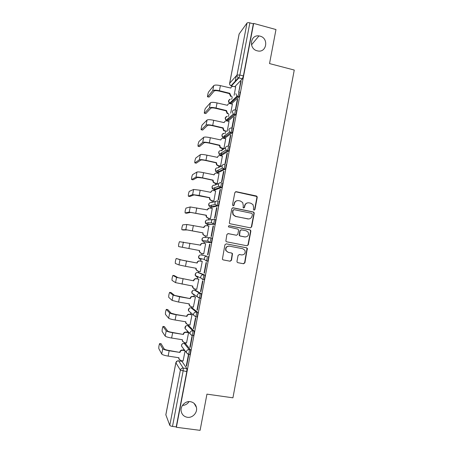 <?xml version="1.0" encoding="UTF-8"?>
<svg xmlns="http://www.w3.org/2000/svg" width="453" height="453" viewBox="0 0 453 453"><rect width="100%" height="100%" fill="white"/><g stroke="black" fill="none" stroke-linecap="round" stroke-linejoin="round"><path stroke-width="0.68" d="M254.003 210.175L254.931 209.535L257.225 197.361L256.987 196.387L256.33 195.973L236.194 191.664L234.847 192.582L232.514 204.847L233.153 205.826L234.093 205.181L234.399 203.59C235.045 201.398 236.477 200.419 238.703 200.656L240.39 201.013L242.672 202.553L243.284 205.452L243.108 207.667L243.612 208.006L244.552 207.366L244.852 205.781C245.492 203.595 246.913 202.621 249.122 202.853L250.798 203.21L252.995 204.637L253.669 207.633L253.374 209.212L254.003 210.175M254.105 210.192L254.62 209.58L256.908 197.423L256.675 196.455L235.52 191.732M233.318 205.843L234.399 203.59M243.748 208.023L244.852 205.781M190.345 401.669C185.277 400.78 180.158 406.103 181.172 411.233C181.919 414.642 183.986 416.664 187.366 417.298C192.57 418.176 197.689 412.581 196.443 407.428C195.622 404.201 193.59 402.281 190.345 401.669M260.016 36.127L258.963 35.923C250.203 34.479 248.504 48.907 257.219 50.815L257.485 50.878C266.574 53.301 269.15 38.216 260.016 36.127M189.53 354.552L189.796 354.591C190.503 352.91 190.741 351.313 190.509 349.801L185.356 343.476M193.091 335.735L193.386 335.781C194.111 334.071 194.354 332.479 194.105 331.024L188.793 325.713M196.625 316.975L196.964 317.032C197.706 315.288 197.95 313.708 197.684 312.304L192.214 307.995M200.113 298.278L200.532 298.346C201.291 296.562 201.534 294.994 201.257 293.646L195.628 290.339M202.661 279.58L204.082 279.722C204.864 277.899 205.107 276.341 204.818 275.045L199.037 272.729M218.363 170.096L218.255 170.594M221.715 152.695L221.557 153.403M225.033 135.436L224.847 136.257M228.318 118.335L228.131 119.167M231.562 101.404L231.404 102.123M236.976 261.313L237.078 262.072L237.887 262.689L243.561 263.765L244.903 262.819L247.338 248.352L246.568 247.797L226.279 243.839L224.92 244.779L222.383 259.241L223.221 259.914L230.147 261.222L231.5 260.277L232.508 253.646L231.698 253.029L228.272 252.366L226.081 250.645C225.441 247.757 226.568 246.262 229.456 246.149L242.819 248.748L244.892 250.266C245.702 253.204 244.62 254.762 241.647 254.937L239.427 254.512L238.085 255.452L236.976 261.313M253.663 23.414L275.979 29.541L269.535 63.579L294.252 70.051L232.927 397.819L206.947 394.138L200.096 430.35L176.381 427.292L253.663 23.414L253.357 23.822L249.858 22.86L239.858 75.022L238.884 77.905L231.415 85.94L231.183 85.6M250.328 227.842L251.658 226.919L254.212 213.352L254.014 212.434L253.318 211.976L233.131 207.774L231.783 208.697L229.314 223.17L230.096 223.748L250.328 227.842M250.849 231.234L248.284 244.841L246.953 245.775L226.664 241.806L225.849 241.177L226.868 234.546L228.221 233.612L236.472 235.254L237.819 234.32L238.55 230.441L238.414 229.614L237.644 229.059L228.51 226.919C228.306 226.149 228.589 225.747 229.371 225.707L249.948 229.858L250.685 230.367L250.849 231.234L250.543 231.234L247.989 244.813L248.284 244.841M181.913 361.296L186.902 368.634L183.227 368.085L183.108 371.064L172.497 426.42C171.019 426.182 170.118 425.82 169.796 425.327L165.832 414.795L175.86 362.672M182.446 405.407C185.254 405.305 187.451 404.036 189.037 401.601M236.228 75.934L235.062 82.016M232.219 96.8L231.732 99.354M231.211 102.078L231.07 102.808M228.918 114.014L228.448 116.472M227.938 119.122L227.763 120.022M227.61 120.809L227.559 121.093M225.605 131.274L225.152 133.635M224.654 136.217L224.45 137.293M224.314 137.972L224.229 138.42M222.281 148.59L221.976 150.164M221.97 150.203L221.845 150.849M221.364 153.357L221.121 154.609M221.013 155.192L220.894 155.798M218.946 165.951L218.646 167.519M218.063 170.554L217.785 171.981M217.695 172.457L217.548 173.227M215.6 183.369L215.3 184.932M214.75 187.797L214.445 189.399M214.371 189.773L214.19 190.713M212.247 200.838L211.947 202.389M211.432 205.096L211.087 206.874M211.036 207.146L210.826 208.25M208.884 218.357L208.59 219.903M208.103 222.44L207.723 224.399M207.695 224.563L207.446 225.832M205.509 235.934L205.215 237.468M204.337 242.038L204.06 243.476M202.123 253.561L201.84 255.062M201.149 258.652L200.668 261.143M198.72 271.285L198.465 272.627M197.701 276.602L197.27 278.844M195.311 289.059L195.084 290.243M194.241 294.626L193.861 296.596M191.885 306.891L191.693 307.91M190.77 312.723L190.441 314.405M188.454 324.773L188.289 325.628M187.282 330.883L187.015 332.264M185.011 342.711L184.875 343.402M183.782 349.116L183.573 350.18M181.557 360.707L181.455 361.228M176.381 427.292L176.223 426.902L172.497 426.42M253.357 23.822L243.391 75.923L242.4 78.799L234.784 86.744M229.626 83.295L239.105 34.026L247.01 23.052C247.502 22.599 248.448 22.531 249.858 22.86M238.799 91.97L241.132 81.314L240.713 81.75L241.036 81.829M237.298 99.575L235.328 109.881L235.73 109.53L237.706 99.19L237.298 99.575L237.621 99.654M230.702 113.171L232.366 104.179M233.873 117.452L231.896 127.791L232.287 127.491L234.275 117.123L233.873 117.452L234.195 117.531M227.27 131.059L229.048 121.449M230.441 135.39L228.454 145.758L228.839 145.509L230.832 135.107L230.441 135.39L230.764 135.464M223.878 148.72L225.719 138.765M226.993 153.38L225.005 163.782L225.379 163.584L227.378 153.154L226.993 153.38L227.321 153.454M220.543 166.121L222.378 156.132M223.539 171.427L221.54 181.863L221.908 181.715L223.912 171.251L223.539 171.427L223.861 171.494M216.868 183.641L217.191 183.578L219.02 173.55M220.073 189.524L218.069 199.994L218.425 199.903L220.435 189.405L220.073 189.524L220.396 189.597M213.516 201.104L213.833 201.087L215.645 191.019M216.596 207.684L214.586 218.182L214.932 218.142L216.947 207.616L216.596 207.684L216.919 207.751M210.158 218.618L210.464 218.646L212.242 208.539M213.108 225.894L211.092 236.432L211.426 236.443L213.448 225.883L213.108 225.894L213.437 225.962M206.789 236.183L207.089 236.256L208.782 226.098M209.609 244.167L207.587 254.733L207.91 254.801L209.943 244.201L209.609 244.167L209.937 244.229M203.403 253.805L203.697 253.912L205.656 243.72L205.345 243.686L205.651 243.748M203.397 253.856L203.697 253.918M207.587 254.733L207.916 254.796M204.071 273.091L204.388 273.216L206.421 262.587L206.098 262.491L204.071 273.091L204.399 273.153M186.5 261.058L179.988 259.722L176.302 258.476L181.449 259.994L197.18 263.046L186.5 261.058L185.487 266.307L196.172 268.284L196.217 269.637L197.944 271.143L200.3 271.636L202.259 261.409L201.953 261.381M200.543 291.511L200.849 291.687L202.893 281.024L202.576 280.877L200.543 291.511L200.872 291.568M196.721 289.314L198.856 279.15L198.556 279.076M197.004 309.982L197.304 310.214L199.348 299.518L199.048 299.32L197.004 309.982L197.332 310.039M193.352 307.145L195.447 296.942L195.152 296.823M193.454 328.516L193.742 328.804L195.798 318.074L195.503 317.819L193.454 328.516L193.788 328.572M189.949 325.022L192.021 314.79L191.732 314.625M189.892 347.106L190.169 347.451L192.231 336.687L191.947 336.375L189.892 347.106L190.226 347.157M186.528 342.955L188.584 332.689M186.325 365.752L186.591 366.154L188.658 355.356L188.386 354.988L186.325 365.752L186.659 365.803M201.217 254.943L207.083 256.256C207.383 257.502 207.14 259.054 206.341 260.917L204.399 259.495L204.297 258.193C204.716 256.777 205.645 256.132 207.083 256.256L201.217 254.943C199.852 254.824 198.969 255.435 198.573 256.777L198.669 258.012L200.351 259.444M210.651 237.768L211.908 238.018C212.225 239.207 211.976 240.753 211.155 242.655L203.72 241.919L202.078 240.566L201.942 239.241C202.338 237.91 203.216 237.304 204.58 237.429L209.988 237.729M214.207 219.343L215.43 219.592C215.77 220.724 215.515 222.264 214.671 224.212L208.284 224.682L207.038 224.433M218.946 201.217C219.297 202.304 219.042 203.839 218.176 205.826L211.63 207.264L210.362 207.004M222.451 182.91C222.814 183.935 222.559 185.47 221.676 187.502L214.96 189.903L213.674 189.626M225.945 164.654C226.324 165.628 226.058 167.157 225.158 169.241L218.284 172.587L216.976 172.299M229.433 146.455C229.824 147.378 229.552 148.901 228.629 151.036L221.596 155.322L220.271 155.022M232.904 128.312C233.306 129.179 233.035 130.707 232.089 132.888L224.903 138.108L223.556 137.791M236.364 110.226C236.783 111.042 236.506 112.565 235.537 114.802L228.199 120.951L226.834 120.617M239.818 92.197C240.537 91.404 239.682 96.036 238.974 96.772L231.483 103.839L230.101 103.494M234.122 95.328L235.673 86.965M240.713 81.75L238.771 91.891M183.086 360.939L185.096 350.877M198.057 276.76L198.199 277.247M206.177 261.007L207.627 261.16C208.425 259.297 208.674 257.746 208.369 256.5M176.223 426.902L186.8 371.613L186.902 368.634M247.593 202.87C245.973 203.199 244.96 204.184 244.558 205.832M237.066 200.696C235.492 201.053 234.512 202.038 234.127 203.646M250.418 227.859L251.358 226.925L253.906 213.391L253.703 212.474L253.012 212.01L232.582 207.797M252.417 214.292L251.789 213.329L234.065 209.648L233.125 210.294L232.802 211.97L233.278 214.671L235.713 216.415L247.836 218.907C250.045 219.127 251.466 218.148 252.1 215.962L252.417 214.292M233.652 209.677L233.125 210.294M248.686 218.975L235.441 216.443L233.012 214.699L232.536 212.01L232.853 210.334M246.908 245.769L247.989 244.813M236.523 235.26L227.887 233.595M250.543 231.234L250.379 230.373L249.648 229.864L229.048 225.713M244.988 236.942C248.029 236.749 249.076 235.152 248.142 232.168L246.149 230.77L241.472 229.83L240.13 230.758L239.529 235.452L240.3 236.013L245.305 236.987M241.098 229.818L240.13 230.758M244.694 236.93L240.016 236.002L239.246 235.441L239.847 230.758M241.54 254.92L239.292 254.495M229.082 246.098C226.262 246.29 225.175 247.797 225.821 250.611L228.272 252.366M223.086 259.88L229.886 261.166L231.234 260.22L232.242 253.606L231.432 252.984L228.012 252.327M237.751 262.655L243.272 263.703L244.614 262.757L247.044 248.323L246.273 247.768L226.279 243.839M235.724 86.976L233.425 86.404C232.078 86.206 231.211 86.755 230.82 88.063L220.39 85.634C216.953 84.881 214.728 84.875 213.725 85.623L208.607 91.97C208.029 92.695 207.089 97.593 207.684 96.789L208.884 97.078M229.813 93.312L230.945 95.985L231.534 96.223L231.211 96.551L230.622 96.313L229.456 93.811L229.813 93.312L219.411 90.73C215.968 89.977 213.742 89.966 212.746 90.685L207.684 96.789M209.048 97.123L214.167 91.036C214.915 90.504 216.562 90.515 219.11 91.07L229.49 93.641M232.423 104.196L230.113 103.629C228.765 103.443 227.893 104.003 227.502 105.311L217.049 102.939C213.601 102.197 211.387 102.146 210.396 102.803L205.402 108.426C204.83 109.139 203.918 113.958 204.49 113.244L205.707 113.533M226.494 110.572L227.383 113.091L228.221 113.482L227.904 113.771L227.066 113.375L226.143 111.03L226.494 110.572L216.064 108.052C212.61 107.31 210.396 107.253 209.411 107.876L204.49 113.244M205.855 113.567L210.838 108.222C211.574 107.757 213.216 107.803 215.77 108.352L226.177 110.866M229.11 121.461L226.794 120.911C225.441 120.73 224.569 121.296 224.178 122.61L213.697 120.3C210.243 119.564 208.029 119.473 207.055 120.034L202.191 124.926C201.63 125.628 200.741 130.373 201.291 129.745L202.525 130.034M223.165 127.888L223.856 130.232L224.898 130.792L224.586 131.036L223.544 130.481L222.825 128.307L223.165 127.888L212.706 125.43C209.246 124.694 207.038 124.592 206.07 125.119L201.291 129.745M224.898 130.792L226.981 131.279M202.655 130.062L207.502 125.458C208.221 125.068 209.864 125.141 212.423 125.685L222.853 128.137M225.787 138.782L223.465 138.244C222.112 138.069 221.234 138.641 220.843 139.96L210.334 137.712C206.868 136.982 204.665 136.851 203.708 137.31L198.969 141.472C198.131 143.692 197.836 145.3 198.074 146.291L199.331 146.579M223.612 148.895L220.05 147.638L219.495 145.628L219.824 145.254L209.337 142.854C205.872 142.129 203.669 141.982 202.718 142.418L198.074 146.291M219.824 145.254L220.351 147.435L223.89 148.686M199.45 146.602L204.15 142.746C204.864 142.423 206.5 142.531 209.065 143.069L219.524 145.464M222.457 156.149L220.13 155.628C218.765 155.458 217.893 156.042 217.497 157.367L206.959 155.175C203.488 154.456 201.285 154.275 200.351 154.643L195.736 158.063C194.92 160.237 194.626 161.846 194.852 162.887L196.132 163.171M220.294 166.251L217.921 165.724L216.585 164.858L216.149 163.006L216.477 162.672L205.962 160.334C202.491 159.615 200.288 159.428 199.36 159.762L194.852 162.887M216.477 162.672L216.874 164.694L218.216 165.566L220.549 166.081M196.228 163.193L200.792 160.085C201.489 159.835 203.125 159.977 205.696 160.504L216.183 162.842M217.214 157.474L218.357 155.991M219.11 173.573L216.777 173.063C215.413 172.904 214.535 173.488 214.139 174.818L203.573 172.689C200.096 171.981 197.899 171.761 196.981 172.027L192.502 174.699C191.698 176.823 191.409 178.437 191.625 179.53L192.927 179.813M216.97 183.663L214.575 183.148L213.131 182.14L212.802 180.436L213.12 180.141L202.576 177.865C199.099 177.157 196.902 176.925 195.99 177.163L191.625 179.53M213.12 180.141L213.414 182.021L214.864 183.029L217.202 183.533M193.001 179.83L197.429 177.474L202.315 177.995L212.831 180.266M213.861 174.932L215.203 173.306M215.758 191.047L213.42 190.549C212.055 190.396 211.172 190.99 210.775 192.327L200.181 190.254L193.607 189.462L189.252 191.381C188.471 193.459 188.182 195.073 188.386 196.223L189.705 196.5M210.492 192.44L212.089 190.679M213.652 201.132L211.217 200.622L209.694 199.49L209.439 197.916L209.75 197.667L199.178 195.447L192.604 194.609L188.386 196.223M209.75 197.667L209.971 199.411L211.5 200.549L213.844 201.036M189.767 196.511L194.048 194.915L209.473 197.746M212.4 208.573L210.05 208.086C208.68 207.944 207.797 208.544 207.4 209.886L190.215 206.947L185.996 208.108C185.232 210.141 184.943 211.761 185.135 212.961L186.483 213.233M207.117 209.999L209.014 208.12M210.351 218.657L207.853 218.148L206.262 216.908L206.07 215.447L206.37 215.243L189.218 212.112L185.135 212.961M206.37 215.243L206.528 216.874L208.125 218.12L210.475 218.595M186.523 213.238L190.662 212.406L206.098 215.283M209.026 226.149L206.676 225.679C205.3 225.549 204.411 226.149 204.014 227.497L186.817 224.484L182.735 224.875C181.981 226.874 181.698 228.493 181.88 229.745L183.244 230.016M203.731 227.616L203.748 227.502C204.06 226.347 204.807 225.73 205.985 225.651M207.089 236.239L204.479 235.73L202.831 234.388L202.978 232.87L185.815 229.665L181.88 229.745M202.978 232.87L203.091 234.394L204.739 235.741L207.095 236.2M183.267 230.016L187.265 229.954L202.718 232.865M205.645 243.782L203.284 243.323C201.908 243.199 201.019 243.81 200.617 245.158L179.462 241.692C178.725 243.646 178.442 245.277 178.612 246.579L199.58 250.549L178.612 246.579M200.334 245.283L200.362 245.124C200.747 243.799 201.619 243.187 202.972 243.284M199.58 250.549L199.654 251.987L201.347 253.414L203.708 253.861M201.087 253.363L199.405 251.936L199.326 250.503M176.302 258.476L176.177 258.555C175.464 260.475 175.181 262.106 175.334 263.459L178.98 264.931L185.487 266.307M196.93 262.972L196.964 262.797C197.366 261.449 198.255 260.832 199.631 260.951L199.886 261.019C198.505 260.905 197.61 261.523 197.214 262.876L197.18 263.046M202.253 261.466L199.886 261.019M197.412 270.973L195.973 269.541L195.917 268.233M202.253 261.438L199.631 260.951M174.382 275.639L178.023 277.678L193.759 280.82L176.562 277.417L172.887 275.469C172.185 277.344 171.908 278.986 172.049 280.39L175.549 282.644L192.751 286.07L192.774 287.349L194.524 288.923L196.902 289.342M193.522 280.696L193.556 280.526C193.958 279.173 194.847 278.55 196.228 278.657L196.477 278.771C195.09 278.663 194.195 279.286 193.793 280.645L193.759 280.82M198.85 279.201L196.477 278.771M193.674 288.578L192.536 287.213L192.497 286.024M198.793 279.122L196.228 278.657M171.075 292.593L174.586 295.424L190.334 298.64L179.603 296.777L173.12 295.169L169.586 292.423C168.901 294.263 168.624 295.911 168.754 297.366L172.106 300.413L178.578 302.06L189.32 303.906L189.326 305.129L191.104 306.755L193.482 307.162M190.101 298.476L190.135 298.306C190.537 296.947 191.432 296.319 192.819 296.415L193.057 296.573C191.67 296.477 190.77 297.106 190.368 298.47L190.334 298.64M199.473 297.695L199.116 297.632M195.436 296.992L193.057 296.573M189.983 306.211L189.094 304.948L189.065 303.867M195.305 296.851L192.819 296.415M167.757 309.592L171.143 313.216L175.94 314.512L186.676 316.313L176.138 314.716C172.599 314.088 170.447 313.504 169.671 312.972L166.279 309.427C165.611 311.234 165.334 312.887 165.447 314.393L168.652 318.227C169.422 318.793 171.574 319.388 175.113 320.022L185.883 321.806L185.872 322.966L187.667 324.648L190.056 325.039M186.676 316.313L186.71 316.137C187.112 314.773 188.006 314.139 189.399 314.229L189.626 314.433C188.233 314.342 187.338 314.982 186.93 316.347L186.896 316.522M192.01 314.835L189.626 314.433M186.336 323.895L185.651 322.74L185.628 321.76M191.851 314.642L189.399 314.229M164.428 326.647L167.684 331.064C168.25 331.534 169.847 332.004 172.468 332.462L183.448 334.456L172.661 332.717C169.116 332.089 166.97 331.46 166.211 330.826L162.961 326.477C162.304 328.249 162.027 329.914 162.134 331.471L165.192 336.103C165.94 336.766 168.086 337.411 171.63 338.034L182.434 339.75L182.406 340.86L184.218 342.587L186.613 342.966M183.233 334.201L183.267 334.025C183.675 332.655 184.569 332.015 185.968 332.094L186.189 332.343C184.79 332.264 183.89 332.91 183.482 334.28L183.448 334.456M188.578 332.734L186.189 332.343M182.735 341.636L182.174 339.71M188.403 332.491L185.968 332.094M161.092 343.748L164.218 348.969C164.773 349.512 166.364 350.016 168.992 350.469L179.994 352.44L169.173 350.764C165.622 350.152 163.476 349.473 162.74 348.736L159.637 343.572C158.992 345.311 158.72 346.987 158.81 348.595L161.715 354.031C162.446 354.795 164.592 355.486 168.142 356.098L178.969 357.757L178.935 358.816L180.764 360.582L183.165 360.95M179.784 352.14L179.818 351.97C180.226 350.594 181.126 349.942 182.525 350.016L182.735 350.311C181.336 350.237 180.43 350.888 180.028 352.27L179.994 352.44M184.926 350.65L182.735 350.311M179.161 359.45L178.714 357.717M184.705 350.356L182.525 350.016M254.62 209.58L254.931 209.535M244.263 207.412L244.552 207.366M184.122 343.283L189.207 349.597C189.439 351.109 189.201 352.706 188.493 354.388L188.227 354.348M185.481 343.499L184.246 343.3C182.865 343.227 181.97 343.867 181.568 345.231L181.574 346.149L182.684 347.638M187.559 325.509L192.808 330.809C193.052 332.27 192.808 333.855 192.089 335.571L191.795 335.526M188.89 325.73L187.661 325.526C186.279 325.441 185.39 326.075 184.988 327.434L185.005 328.402L186.472 330.005M190.985 307.791L196.392 312.083C196.653 313.487 196.409 315.067 195.668 316.817L193.612 315.169L193.578 314.088C194.003 312.655 194.937 311.987 196.392 312.083L197.684 312.304M192.293 308.012L191.064 307.802C189.688 307.706 188.799 308.334 188.397 309.693L188.431 310.713L190.113 312.157M194.405 290.118L199.966 293.419C200.243 294.767 200 296.336 199.241 298.125L197.219 296.545L197.163 295.396C197.587 293.969 198.522 293.312 199.966 293.419L201.257 293.646M195.685 290.345L194.462 290.13C193.086 290.028 192.197 290.65 191.8 291.998L191.851 293.085L193.59 294.654L193.459 294.122M197.814 272.508L203.533 274.807C203.816 276.104 203.573 277.666 202.797 279.49L200.809 277.983L200.736 276.766C201.155 275.345 202.089 274.694 203.533 274.807L204.818 275.045M199.065 272.734L197.842 272.513C196.472 272.4 195.588 273.017 195.192 274.359L195.26 275.52L196.976 277.021M182.061 361.318L178.573 360.792L183.227 368.085C181.761 368.017 180.809 368.708 180.385 370.158L175.883 362.74L165.838 414.92M169.796 425.327L180.385 370.158L186.8 371.613M242.378 78.828L238.425 77.78L242.4 78.799M233.012 86.336L231.002 85.793L238.425 77.78C237.349 77.174 236.885 76.263 237.027 75.051L247.01 23.052M239.167 33.879L229.671 83.21L237.027 75.051L239.858 75.022L243.391 75.923M190.509 349.801L189.207 349.597C187.746 349.518 186.806 350.197 186.381 351.641L186.387 352.61L188.493 354.388L189.796 354.591M194.105 331.024L192.808 330.809C191.347 330.724 190.407 331.398 189.988 332.836L190.005 333.855L192.089 335.571L193.386 335.781M200.345 298.425L199.122 298.21M210.996 242.751L203.72 241.919M214.529 224.309L207.078 224.439L205.481 223.182L205.3 221.76C205.696 220.43 206.574 219.835 207.933 219.965L212.785 219.473M218.046 205.922L216.777 205.662L210.424 207.015L208.884 205.86L208.652 204.331C209.048 203.006 209.92 202.417 211.279 202.559L215.719 201.443M221.557 187.599L220.288 187.327L213.759 189.643L212.298 188.607L211.993 186.953C212.383 185.634 213.261 185.045 214.614 185.198L218.822 183.556M225.05 169.326L223.788 169.048L217.083 172.321L215.719 171.421L215.322 169.626C215.713 168.312 216.585 167.729 217.938 167.887L222.078 165.73M228.539 151.115L227.276 150.826L220.401 155.051L219.161 154.297L218.646 152.35C219.037 151.036 219.903 150.464 221.251 150.634L225.441 147.927M232.015 132.961L230.758 132.667L223.708 137.837L222.621 137.231L221.959 135.124C222.281 133.952 223.04 133.369 224.241 133.375M235.481 114.858L234.224 114.558L227.004 120.668L226.109 120.226L225.26 117.95L227.236 116.211M238.935 96.817L237.683 96.506L230.294 103.544L229.626 103.261L228.55 100.826L230.271 99.128M238.567 91.885C239.28 91.093 238.425 95.725 237.723 96.461L236.981 96.206L235.849 93.629M235.113 109.92C235.526 110.736 235.249 112.259 234.28 114.501L233.278 114.088L232.389 111.687C232.797 110.317 233.703 109.728 235.113 109.92M231.647 128.018C232.044 128.884 231.772 130.407 230.832 132.593L229.614 132.027L228.912 129.801C229.326 128.425 230.232 127.831 231.647 128.018M228.17 146.166C228.555 147.083 228.289 148.612 227.366 150.747L225.973 150.028L225.43 147.972C225.837 146.591 226.755 145.985 228.17 146.166M224.682 164.371C225.056 165.345 224.79 166.874 223.89 168.963L222.355 168.091L221.936 166.2C222.349 164.813 223.261 164.201 224.682 164.371M221.189 182.633C221.545 183.663 221.285 185.192 220.401 187.231L218.754 186.228L218.431 184.484C218.844 183.091 219.762 182.474 221.189 182.633M217.678 200.956C218.023 202.032 217.763 203.573 216.908 205.566L215.158 204.439L214.915 202.825C215.328 201.426 216.251 200.804 217.678 200.956M214.156 219.331C214.484 220.464 214.235 222.01 213.397 223.958L211.574 222.723L211.387 221.223C211.8 219.818 212.723 219.19 214.156 219.331M210.628 237.763C210.939 238.952 210.69 240.503 209.875 242.406L207.989 241.075L207.848 239.677C208.261 238.267 209.19 237.632 210.628 237.763M191.885 335.622L185.005 328.402L185.968 325.922M188.284 354.422L186.387 352.61L181.574 346.149C181.364 344.999 181.778 344.133 182.808 343.55M178.425 360.775L178.573 360.792C177.185 360.724 176.285 361.375 175.883 362.74L177.451 360.905M229.671 83.21L229.62 83.324C229.484 84.462 229.943 85.283 231.002 85.793C229.977 85.221 229.535 84.36 229.671 83.21M256.019 196.047L256.33 195.973M256.908 197.423L257.225 197.361M253.012 212.01L253.318 211.976M253.906 213.391L254.212 213.352M251.358 226.925L251.658 226.919M247.542 218.929L247.836 218.907M249.648 229.864L249.948 229.858M240.016 236.002L240.3 236.013M241.364 254.892L241.647 254.937M246.273 247.768L246.568 247.797M247.174 249.139L247.474 249.173M244.614 262.757L244.903 262.819M243.272 263.703L243.561 263.765M220.39 85.634L219.411 90.73M229.456 93.811L229.779 93.477M213.725 85.623L212.746 90.685M217.049 102.939L216.064 108.052M226.143 111.03L226.46 110.742M210.396 102.803L209.411 107.876M213.697 120.3L212.706 125.43M222.825 128.307L223.131 128.057M207.055 120.034L206.07 125.119M210.334 137.712L209.337 142.854M221.257 148.358L221.562 148.154M219.495 145.628L219.79 145.424M203.708 137.31L202.718 142.418M206.959 155.175L205.962 160.334M217.921 165.724L218.216 165.566M216.149 163.006L216.443 162.842M200.351 154.643L199.36 159.762M203.573 172.689L202.576 177.865M214.575 183.148L214.864 183.029M212.802 180.436L213.086 180.311M196.981 172.027L195.99 177.163M200.181 190.254L199.178 195.447M211.217 200.622L211.5 200.549M193.607 189.462L192.604 194.609M196.778 207.876L195.77 213.08M190.215 206.947L189.218 212.112M193.363 225.549L192.355 230.77M186.817 224.484L185.815 229.665M189.937 243.278L188.924 248.516M183.408 242.078L182.4 247.276M179.988 259.722L178.98 264.931M174.416 275.645L173.018 275.39M183.057 278.889L182.038 284.161M176.562 277.417L175.549 282.644M171.126 292.598L169.728 292.355M179.603 296.777L178.578 302.06M173.12 295.169L172.106 300.413M167.831 309.603L166.421 309.371M176.138 314.716L175.113 320.022M169.671 312.972L168.652 318.227M164.524 326.658L163.114 326.432M172.661 332.717L171.63 338.034M166.211 330.826L165.192 336.103M161.206 343.765L159.79 343.544M179.818 351.97L180.028 352.27M169.173 350.764L168.142 356.098M162.74 348.736L161.715 354.031M251.489 44.887L258.963 35.923M238.974 96.772L236.981 96.206L229.626 103.261C227.955 101.659 228.136 100.306 230.181 99.218M235.537 114.802L233.278 114.088L226.109 120.226C224.643 118.454 224.988 117.14 227.14 116.296M232.089 132.888L229.614 132.027L222.621 137.231C221.353 135.288 221.862 134.031 224.144 133.454M228.629 151.036L225.973 150.028L219.161 154.297L218.844 151.761M225.158 169.241L222.355 168.091L215.719 171.421L215.549 168.992M221.676 187.502L218.754 186.228L212.298 188.607L212.247 186.268M218.176 205.826L216.908 205.566L215.158 204.439L208.884 205.86L208.941 203.584M214.671 224.212L213.397 223.958L211.574 222.723L205.481 223.182L205.628 220.945M211.155 242.655L209.875 242.406L207.989 241.075L202.078 240.566L202.321 238.352M207.627 261.16L206.341 260.917L204.399 259.495L198.669 258.012L199.014 255.792M204.082 279.722L202.797 279.49L200.809 277.983L195.26 275.52L195.719 273.272M200.532 298.346L199.241 298.125L191.851 293.085L192.434 290.786M196.964 317.032L195.668 316.817L188.431 310.713L189.184 308.334M194.156 403.419L196.443 407.428M256.675 196.455L256.987 196.387M253.703 212.474L254.014 212.434M239.246 235.441L239.529 235.452M250.379 230.373L250.685 230.367M247.044 248.323L247.338 248.352M230.622 96.313L230.945 95.985M227.066 113.375L227.383 113.091M223.544 130.481L223.856 130.232M220.05 147.638L220.351 147.435M216.585 164.858L216.874 164.694M213.131 182.14L213.414 182.021M178.731 358.504L178.935 358.816"/></g></svg>

